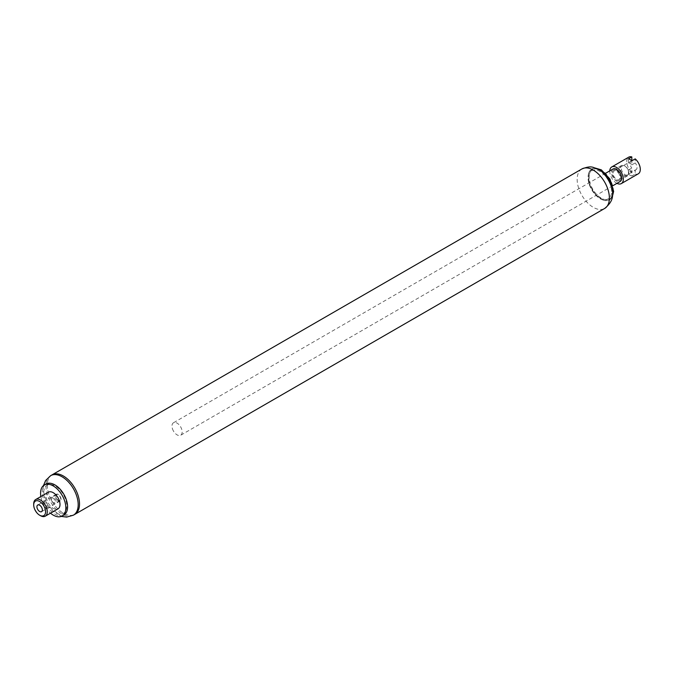 <?xml version="1.0" encoding="UTF-8"?>
<svg xmlns="http://www.w3.org/2000/svg" width="674" height="674" viewBox="0 0 674 674"><rect width="100%" height="100%" fill="white"/><g stroke="black" fill="none" stroke-linecap="round" stroke-linejoin="round"><path stroke-width="0.51" stroke-dasharray="3.37 2.53" d="M611.613 191.399A16.26 9.385 -120 0 0 594.367 169.941A16.26 9.385 -120 0 0 594.367 192.933A16.26 9.385 -120 0 0 611.613 191.399M51.999 474.892A22.798 13.16 -120 0 0 51.999 501.212A22.798 13.16 -120 0 0 74.789 514.372A22.798 13.16 -120 0 1 52.976 502.821A22.798 13.16 -120 0 1 51.999 474.892L51.999 474.892M612.944 169.039A7.195 4.154 -120 0 0 611.925 175.072A7.195 4.154 -120 0 0 620.147 181.508M172.46 428.799A7.195 4.154 -120 0 0 180.674 435.236A7.195 4.154 -120 0 0 180.674 426.92A7.195 4.154 -120 0 0 173.479 422.767A7.195 4.154 -120 0 0 172.46 428.799M618.968 180.691A5.999 3.463 60 0 1 613.289 176.537A5.999 3.463 60 0 1 613.542 170.075A5.999 3.463 60 0 1 619.541 173.547A5.999 3.463 60 0 1 619.541 180.472A5.999 3.463 60 0 1 618.968 180.691M626.938 176.091A5.999 3.463 60 0 1 621.268 171.937A5.999 3.463 60 0 1 621.521 165.475A5.999 3.463 60 0 1 624.52 165.77A5.999 3.463 60 0 1 628.758 173.117A5.999 3.463 60 0 1 627.519 175.863A5.999 3.463 60 0 1 626.938 176.091M627.157 175.147A5.282 3.05 60 0 1 621.47 169.612A5.282 3.05 60 0 1 625.025 166.065A5.282 3.05 60 0 1 628.758 172.527A5.282 3.05 60 0 1 627.157 175.147M40.87 496.553A17.878 10.321 -120 0 0 45.04 506.932A17.878 10.321 -120 0 0 50.474 513.175M48.41 492.197A9.596 5.544 -120 0 0 48.823 503.958A9.596 5.544 -120 0 0 58.015 508.819M33.7 503.941A9.596 5.544 -120 0 0 36.101 511.305A9.596 5.544 -120 0 0 40.491 515.694M56.549 498.954A3.842 2.216 -120 0 0 60.222 500.9A3.842 2.216 -120 0 0 60.222 496.46A3.842 2.216 -120 0 0 56.38 494.244A3.842 2.216 -120 0 0 56.549 498.954M56.768 498.777A3.362 1.938 -120 0 0 59.986 500.479A3.362 1.938 -120 0 0 59.986 496.603A3.362 1.938 -120 0 0 56.624 494.665A3.362 1.938 -120 0 0 56.768 498.777M52.184 501.422A3.362 1.938 -120 0 0 53.718 502.964A3.362 1.938 -120 0 0 55.403 503.124A3.362 1.938 -120 0 0 55.403 499.249A3.362 1.938 -120 0 0 52.041 497.311A3.362 1.938 -120 0 0 51.35 498.844A3.362 1.938 -120 0 0 52.184 501.422M52.008 501.456A2.637 1.525 -120 0 0 53.212 502.669A2.637 1.525 -120 0 0 55.083 501.591A2.637 1.525 -120 0 0 53.212 498.356A2.637 1.525 -120 0 0 51.35 499.434A2.637 1.525 -120 0 0 52.008 501.456M47.812 505.18A16.277 9.394 -120 0 0 66.574 508.238A16.277 9.394 -120 0 0 51.359 484.581A16.277 9.394 -120 0 0 47.812 505.18M46.009 484.025A17.878 10.321 -120 0 0 46.776 505.93A17.878 10.321 -120 0 0 63.887 514.995M628.421 162.914A4.962 2.865 60 0 1 631.816 164.869L631.816 160.825L628.421 162.914L628.421 158.87M628.421 170L631.816 168.045L631.816 172.089L628.421 174.044L628.421 170A4.962 2.865 60 0 0 631.816 171.963L631.816 176.007L635.211 174.044L635.211 170L631.816 171.963M631.816 164.869L635.211 162.914L635.211 158.87M628.421 174.044A9.596 5.544 -120 0 0 631.816 176.007M631.816 172.089A9.596 5.544 60 0 1 626.963 163.757A9.596 5.544 60 0 1 628.716 157.168M631.816 160.951A4.962 2.865 -120 0 0 631.033 161.179A4.962 2.865 -120 0 0 631.816 168.045M635.211 170A4.962 2.865 -120 0 0 635.995 169.772A4.962 2.865 -120 0 0 635.211 162.914M618.243 172.713A4.962 2.865 60 0 1 619.027 179.57A4.962 2.865 60 0 1 615.202 178.239A4.962 2.865 60 0 1 613.037 173.252A4.962 2.865 60 0 1 614.065 170.977A4.962 2.865 60 0 1 618.243 172.713M616.971 183.345A9.596 5.544 60 0 1 609.768 170.876M638.312 173.791A9.596 5.544 60 0 1 635.211 174.044M613.433 191.113A17.195 9.925 -120 0 0 595.193 168.424A17.195 9.925 -120 0 0 595.193 192.739A17.195 9.925 -120 0 0 613.433 191.113M598.327 169.486A17.372 10.034 -120 0 0 588.065 178.332A17.372 10.034 -120 0 0 599.658 198.409A17.372 10.034 -120 0 0 612.447 193.952M581.873 168.972A22.798 13.16 -120 0 0 581.873 195.292A22.798 13.16 -120 0 0 604.671 208.451M50.651 475.667A22.798 13.16 -120 0 0 51.654 503.588A22.798 13.16 -120 0 0 73.449 515.155M595.066 167.995L591.839 168.896L589.725 170.851L588.495 173.412L589.362 184.836L596.246 195.738L604.081 200.481L606.954 200.709L609.717 199.858L612.11 197.516M605.614 173.277L173.479 422.767M612.809 185.746L180.674 435.236M619.541 180.472L627.519 175.863M613.542 170.075L621.521 165.475M625.025 166.065L624.52 165.77M628.758 172.527L628.758 173.117M56.38 494.244L37.719 505.02M60.222 500.9L41.561 511.676M56.624 494.665L52.041 497.311M59.986 500.479L55.403 503.124M53.212 502.669L53.718 502.964M51.35 499.434L51.35 498.844M43.465 485.592L42.917 489.771L47.66 505.466L61.267 516.41M619.027 179.57L635.995 169.772M614.065 170.977L631.033 161.179"/><path stroke-width="1.01" d="M581.873 168.972C592.193 164.919 593.297 167.826 598.006 169.309C605.016 171.558 613.871 187.726 612.447 193.758C613.113 198.779 610.526 203.674 604.671 208.451A22.798 13.16 -120 0 0 609.389 198.013A22.798 13.16 -120 0 0 599.439 175.072A22.798 13.16 -120 0 0 581.873 168.972L51.999 474.892A22.798 13.16 -120 0 1 74.789 488.052A22.798 13.16 -120 0 1 74.789 514.372A22.798 13.16 -120 0 0 79.515 503.941A22.798 13.16 -120 0 0 69.565 481A22.798 13.16 -120 0 0 51.999 474.892L50.668 475.659A22.798 13.16 -120 0 0 50.651 475.667L45.588 480.562L43.465 485.592M612.809 185.746L620.147 181.508A7.195 4.154 -120 0 0 620.147 173.193A7.195 4.154 -120 0 0 612.944 169.039L605.614 173.277M50.474 513.175A17.878 10.321 -120 0 0 62.151 515.989A17.878 10.321 -120 0 0 62.151 495.348A17.878 10.321 -120 0 0 44.273 485.027A17.878 10.321 -120 0 0 40.87 496.553M39.64 515.206L40.491 515.694A9.596 5.544 -120 0 0 45.284 516.174L58.015 508.819A9.596 5.544 -120 0 0 58.015 497.741A9.596 5.544 -120 0 0 48.41 492.197L35.688 499.544A9.596 5.544 -120 0 0 33.7 503.941L33.7 504.919A8.4 4.853 -120 0 0 35.798 511.364A8.4 4.853 -120 0 0 39.64 515.206A8.4 4.853 -120 0 0 45.579 511.777A8.4 4.853 -120 0 0 39.64 501.49A8.4 4.853 -120 0 0 33.7 504.919M45.284 516.174A9.596 5.544 -120 0 0 45.284 505.087A9.596 5.544 -120 0 0 35.688 499.544M37.887 509.729A3.842 2.216 -120 0 0 41.561 511.676A3.842 2.216 -120 0 0 41.561 507.236A3.842 2.216 -120 0 0 37.719 505.02A3.842 2.216 -120 0 0 37.887 509.729M62.151 515.989L63.887 514.995A17.878 10.321 -120 0 0 63.887 494.354A17.878 10.321 -120 0 0 46.009 484.025L44.273 485.027M631.816 156.907L631.816 160.825A9.596 5.544 -120 0 0 628.421 158.87L631.816 156.907A9.596 5.544 60 0 0 628.716 157.168L611.748 166.958A9.596 5.544 60 0 1 619.145 169.536A9.596 5.544 60 0 1 623.332 179.191A9.596 5.544 60 0 1 621.344 183.589A9.596 5.544 60 0 1 616.971 183.345M621.344 183.589L638.312 173.791A9.596 5.544 60 0 0 640.3 169.393A9.596 5.544 60 0 0 635.211 158.87L631.816 160.825M609.768 170.876A9.596 5.544 60 0 1 611.748 166.958M612.447 193.952A17.372 10.034 -120 0 0 612.615 191.728A17.372 10.034 -120 0 0 598.327 169.486M74.789 514.372L73.466 515.138A22.798 13.16 -120 0 0 73.466 515.138A22.798 13.16 -120 0 0 73.466 488.819A22.798 13.16 -120 0 0 50.668 475.659M612.11 197.516L613.635 191.391L609.995 179.09L601.36 169.873L595.066 167.995M604.671 208.451L74.797 514.372M61.267 516.41L66.692 517.093L73.449 515.155"/></g></svg>
